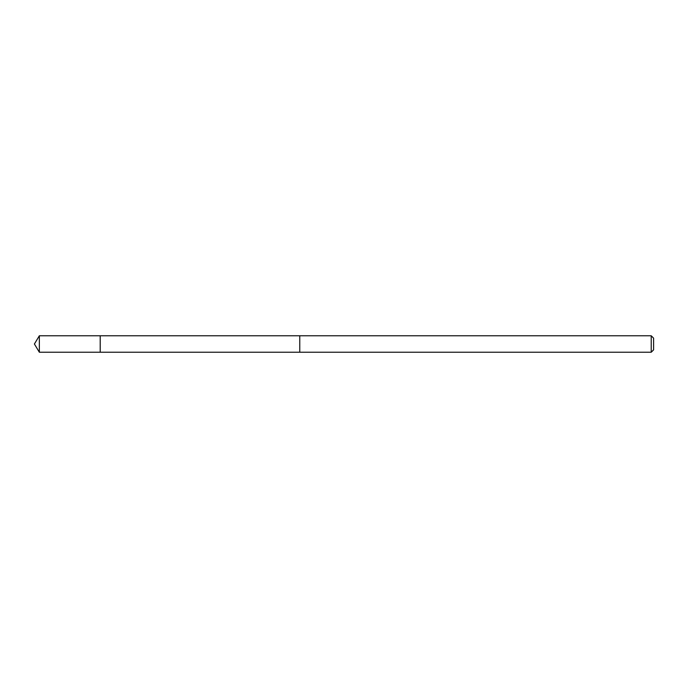 <?xml version="1.0" encoding="UTF-8"?>
<svg xmlns="http://www.w3.org/2000/svg" width="688" height="688" viewBox="0 0 688 688"><rect width="100%" height="100%" fill="white"/><g stroke="black" fill="none" stroke-linecap="round" stroke-linejoin="round"><path stroke-width="1.03" d="M100.207 336.613L100.207 335.778L39.345 335.778L39.345 352.222L100.207 352.222L100.207 335.778L299.77 335.787L299.77 352.213L100.207 352.222L100.207 336.613M299.77 335.778L299.77 352.222L651.226 352.222L651.226 335.778L299.77 335.778M651.226 335.778L653.6 338.152L653.6 349.848L651.226 352.222M100.207 352.222L39.345 352.222L34.4 344L39.345 352.222M34.4 344L39.345 335.778"/></g></svg>
